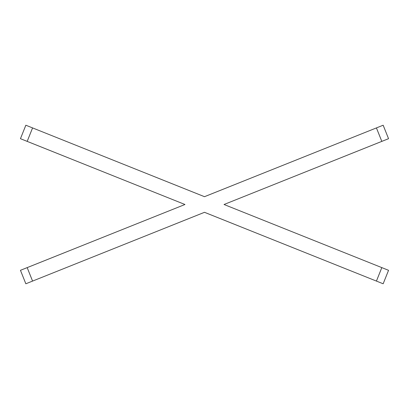 <?xml version="1.0" encoding="UTF-8"?>
<svg xmlns="http://www.w3.org/2000/svg" width="409" height="409" viewBox="0 0 409 409"><rect width="100%" height="100%" fill="white"/><g stroke="black" fill="none" stroke-linecap="round" stroke-linejoin="round"><path stroke-width="0.61" d="M376.428 281.085L381.817 267.614L388.55 270.308L383.161 283.78L204.5 212.312L25.839 283.78L20.45 270.308L184.965 204.5L20.45 138.692L25.839 125.22L32.572 127.915L27.183 141.386M32.572 127.915L204.5 196.688L383.161 125.22L388.55 138.692L224.035 204.5L381.817 267.614M381.817 141.386L376.428 127.915M27.183 267.614L32.572 281.085"/></g></svg>
